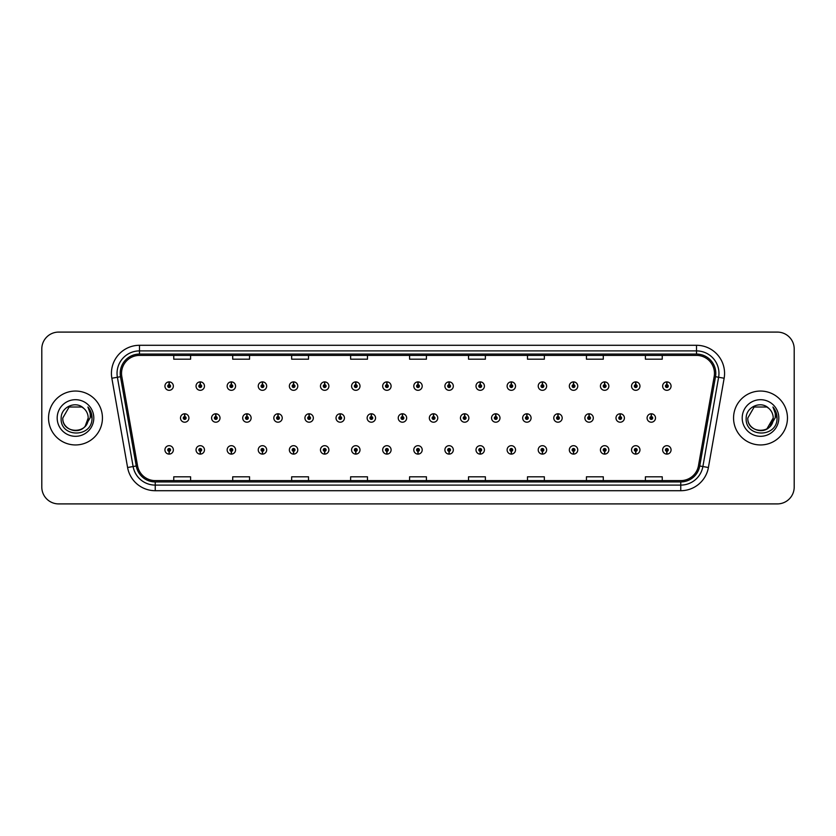 <?xml version="1.0" encoding="UTF-8"?>
<svg xmlns="http://www.w3.org/2000/svg" width="836" height="836" viewBox="0 0 836 836"><rect width="100%" height="100%" fill="white"/><g stroke="black" fill="none" stroke-linecap="round" stroke-linejoin="round"><path stroke-width="1.25" d="M200.191 451.294L200.065 454.105A4.211 4.211 0 0 0 200.441 454.105L200.316 451.294A1.4 1.4 0 0 0 201.654 449.893A1.4 1.4 0 0 0 200.253 448.493A1.4 1.4 0 0 0 198.853 449.893A1.4 1.4 0 0 0 200.191 451.294L200.232 450.458A0.564 0.564 0 0 1 199.689 449.893A0.564 0.564 0 0 1 200.253 449.329A0.564 0.564 0 0 1 200.818 449.893A0.564 0.564 0 0 1 200.274 450.458L200.316 451.294M231.3 451.294L231.175 454.105A4.211 4.211 0 0 0 231.541 454.105L231.426 451.294A1.4 1.4 0 0 0 232.763 449.893A1.4 1.4 0 0 0 231.363 448.493A1.4 1.4 0 0 0 229.952 449.893A1.4 1.4 0 0 0 231.3 451.294L231.332 450.458A0.564 0.564 0 0 1 230.799 449.893A0.564 0.564 0 0 1 231.363 449.329A0.564 0.564 0 0 1 231.917 449.893A0.564 0.564 0 0 1 231.384 450.458L231.426 451.294M262.41 451.294L262.285 454.105A4.211 4.211 0 0 0 262.65 454.105L262.525 451.294A1.4 1.4 0 0 0 263.873 449.893A1.4 1.4 0 0 0 262.462 448.493A1.4 1.4 0 0 0 261.062 449.893A1.4 1.4 0 0 0 262.41 451.294L262.441 450.458A0.564 0.564 0 0 1 261.908 449.893A0.564 0.564 0 0 1 262.462 449.329A0.564 0.564 0 0 1 263.026 449.893A0.564 0.564 0 0 1 262.494 450.458L262.525 451.294M293.509 451.294L293.394 454.105A4.211 4.211 0 0 0 293.76 454.105L293.635 451.294A1.4 1.4 0 0 0 294.972 449.893A1.4 1.4 0 0 0 293.572 448.493A1.4 1.4 0 0 0 292.172 449.893A1.4 1.4 0 0 0 293.509 451.294L293.551 450.458A0.564 0.564 0 0 1 293.008 449.893A0.564 0.564 0 0 1 293.572 449.329A0.564 0.564 0 0 1 294.136 449.893A0.564 0.564 0 0 1 293.593 450.458L293.635 451.294M324.619 451.294L324.493 454.105A4.211 4.211 0 0 0 324.859 454.105L324.744 451.294A1.4 1.4 0 0 0 326.082 449.893A1.4 1.4 0 0 0 324.681 448.493A1.4 1.4 0 0 0 323.281 449.893A1.4 1.4 0 0 0 324.619 451.294L324.661 450.458A0.564 0.564 0 0 1 324.117 449.893A0.564 0.564 0 0 1 324.681 449.329A0.564 0.564 0 0 1 325.246 449.893A0.564 0.564 0 0 1 324.702 450.458L324.744 451.294M355.728 451.294L355.603 454.105A4.211 4.211 0 0 0 355.969 454.105L355.843 451.294A1.4 1.4 0 0 0 357.191 449.893A1.4 1.4 0 0 0 355.791 448.493A1.4 1.4 0 0 0 354.38 449.893A1.4 1.4 0 0 0 355.728 451.294L355.76 450.458A0.564 0.564 0 0 1 355.227 449.893A0.564 0.564 0 0 1 355.791 449.329A0.564 0.564 0 0 1 356.345 449.893A0.564 0.564 0 0 1 355.812 450.458L355.843 451.294M386.828 451.294L386.713 454.105A4.211 4.211 0 0 0 387.078 454.105L386.953 451.294A1.4 1.4 0 0 0 388.301 449.893A1.4 1.4 0 0 0 386.89 448.493A1.4 1.4 0 0 0 385.49 449.893A1.4 1.4 0 0 0 386.828 451.294L386.869 450.458A0.564 0.564 0 0 1 386.336 449.893A0.564 0.564 0 0 1 386.89 449.329A0.564 0.564 0 0 1 387.455 449.893A0.564 0.564 0 0 1 386.922 450.458L386.953 451.294M417.937 451.294L417.812 454.105A4.211 4.211 0 0 0 418.188 454.105L418.063 451.294A1.4 1.4 0 0 0 419.4 449.893A1.4 1.4 0 0 0 418 448.493A1.4 1.4 0 0 0 416.6 449.893A1.4 1.4 0 0 0 417.937 451.294L417.979 450.458A0.564 0.564 0 0 1 417.436 449.893A0.564 0.564 0 0 1 418 449.329A0.564 0.564 0 0 1 418.564 449.893A0.564 0.564 0 0 1 418.021 450.458L418.063 451.294M449.047 451.294L448.922 454.105A4.211 4.211 0 0 0 449.287 454.105L449.172 451.294A1.4 1.4 0 0 0 450.51 449.893A1.4 1.4 0 0 0 449.11 448.493A1.4 1.4 0 0 0 447.699 449.893A1.4 1.4 0 0 0 449.047 451.294L449.078 450.458A0.564 0.564 0 0 1 448.545 449.893A0.564 0.564 0 0 1 449.11 449.329A0.564 0.564 0 0 1 449.663 449.893A0.564 0.564 0 0 1 449.131 450.458L449.172 451.294M480.157 451.294L480.031 454.105A4.211 4.211 0 0 0 480.397 454.105L480.272 451.294A1.4 1.4 0 0 0 481.62 449.893A1.4 1.4 0 0 0 480.209 448.493A1.4 1.4 0 0 0 478.809 449.893A1.4 1.4 0 0 0 480.157 451.294L480.188 450.458A0.564 0.564 0 0 1 479.655 449.893A0.564 0.564 0 0 1 480.209 449.329A0.564 0.564 0 0 1 480.773 449.893A0.564 0.564 0 0 1 480.24 450.458L480.272 451.294M511.256 451.294L511.141 454.105A4.211 4.211 0 0 0 511.507 454.105L511.381 451.294A1.4 1.4 0 0 0 512.719 449.893A1.4 1.4 0 0 0 511.318 448.493A1.4 1.4 0 0 0 509.918 449.893A1.4 1.4 0 0 0 511.256 451.294L511.298 450.458A0.564 0.564 0 0 1 510.754 449.893A0.564 0.564 0 0 1 511.318 449.329A0.564 0.564 0 0 1 511.883 449.893A0.564 0.564 0 0 1 511.339 450.458L511.381 451.294M542.365 451.294L542.24 454.105A4.211 4.211 0 0 0 542.606 454.105L542.491 451.294A1.4 1.4 0 0 0 543.828 449.893A1.4 1.4 0 0 0 542.428 448.493A1.4 1.4 0 0 0 541.028 449.893A1.4 1.4 0 0 0 542.365 451.294L542.407 450.458A0.564 0.564 0 0 1 541.864 449.893A0.564 0.564 0 0 1 542.428 449.329A0.564 0.564 0 0 1 542.992 449.893A0.564 0.564 0 0 1 542.449 450.458L542.491 451.294M573.475 451.294L573.35 454.105A4.211 4.211 0 0 0 573.715 454.105L573.59 451.294A1.4 1.4 0 0 0 574.938 449.893A1.4 1.4 0 0 0 573.538 448.493A1.4 1.4 0 0 0 572.127 449.893A1.4 1.4 0 0 0 573.475 451.294L573.506 450.458A0.564 0.564 0 0 1 572.973 449.893A0.564 0.564 0 0 1 573.538 449.329A0.564 0.564 0 0 1 574.092 449.893A0.564 0.564 0 0 1 573.559 450.458L573.59 451.294M604.574 451.294L604.459 454.105A4.211 4.211 0 0 0 604.825 454.105L604.7 451.294A1.4 1.4 0 0 0 606.048 449.893A1.4 1.4 0 0 0 604.637 448.493A1.4 1.4 0 0 0 603.237 449.893A1.4 1.4 0 0 0 604.574 451.294L604.616 450.458A0.564 0.564 0 0 1 604.083 449.893A0.564 0.564 0 0 1 604.637 449.329A0.564 0.564 0 0 1 605.201 449.893A0.564 0.564 0 0 1 604.668 450.458L604.7 451.294M635.684 451.294L635.559 454.105A4.211 4.211 0 0 0 635.935 454.105L635.809 451.294A1.4 1.4 0 0 0 637.147 449.893A1.4 1.4 0 0 0 635.747 448.493A1.4 1.4 0 0 0 634.346 449.893A1.4 1.4 0 0 0 635.684 451.294L635.726 450.458A0.564 0.564 0 0 1 635.182 449.893A0.564 0.564 0 0 1 635.747 449.329A0.564 0.564 0 0 1 636.311 449.893A0.564 0.564 0 0 1 635.768 450.458L635.809 451.294M666.794 451.294L666.668 454.105A4.211 4.211 0 0 0 667.034 454.105L666.919 451.294A1.4 1.4 0 0 0 668.257 449.893A1.4 1.4 0 0 0 666.856 448.493A1.4 1.4 0 0 0 665.446 449.893A1.4 1.4 0 0 0 666.794 451.294L666.825 450.458A0.564 0.564 0 0 1 666.292 449.893A0.564 0.564 0 0 1 666.856 449.329A0.564 0.564 0 0 1 667.41 449.893A0.564 0.564 0 0 1 666.877 450.458L666.919 451.294M169.081 451.294L168.966 454.105A4.211 4.211 0 0 0 169.332 454.105L169.206 451.294A1.4 1.4 0 0 0 170.554 449.893A1.4 1.4 0 0 0 169.144 448.493A1.4 1.4 0 0 0 167.743 449.893A1.4 1.4 0 0 0 169.081 451.294L169.123 450.458A0.564 0.564 0 0 1 168.59 449.893A0.564 0.564 0 0 1 169.144 449.329A0.564 0.564 0 0 1 169.708 449.893A0.564 0.564 0 0 1 169.175 450.458L169.206 451.294M215.866 416.6L215.991 413.789A4.211 4.211 0 0 0 215.625 413.789L215.74 416.6A1.4 1.4 0 0 0 214.403 418A1.4 1.4 0 0 0 215.803 419.4A1.4 1.4 0 0 0 217.214 418A1.4 1.4 0 0 0 215.866 416.6L215.834 417.436A0.564 0.564 0 0 1 216.367 418A0.564 0.564 0 0 1 215.803 418.564A0.564 0.564 0 0 1 215.249 418A0.564 0.564 0 0 1 215.782 417.436L215.74 416.6M246.975 416.6L247.101 413.789A4.211 4.211 0 0 0 246.724 413.789L246.85 416.6A1.4 1.4 0 0 0 245.512 418A1.4 1.4 0 0 0 246.913 419.4A1.4 1.4 0 0 0 248.313 418A1.4 1.4 0 0 0 246.975 416.6L246.933 417.436A0.564 0.564 0 0 1 247.477 418A0.564 0.564 0 0 1 246.913 418.564A0.564 0.564 0 0 1 246.348 418A0.564 0.564 0 0 1 246.892 417.436L246.85 416.6M278.085 416.6L278.2 413.789A4.211 4.211 0 0 0 277.834 413.789L277.96 416.6A1.4 1.4 0 0 0 276.611 418A1.4 1.4 0 0 0 278.022 419.4A1.4 1.4 0 0 0 279.423 418A1.4 1.4 0 0 0 278.085 416.6L278.043 417.436A0.564 0.564 0 0 1 278.587 418A0.564 0.564 0 0 1 278.022 418.564A0.564 0.564 0 0 1 277.458 418A0.564 0.564 0 0 1 277.991 417.436L277.96 416.6M309.184 416.6L309.31 413.789A4.211 4.211 0 0 0 308.944 413.789L309.069 416.6A1.4 1.4 0 0 0 307.721 418A1.4 1.4 0 0 0 309.121 419.4A1.4 1.4 0 0 0 310.532 418A1.4 1.4 0 0 0 309.184 416.6L309.153 417.436A0.564 0.564 0 0 1 309.686 418A0.564 0.564 0 0 1 309.121 418.564A0.564 0.564 0 0 1 308.568 418A0.564 0.564 0 0 1 309.101 417.436L309.069 416.6M340.294 416.6L340.419 413.789A4.211 4.211 0 0 0 340.053 413.789L340.168 416.6A1.4 1.4 0 0 0 338.831 418A1.4 1.4 0 0 0 340.231 419.4A1.4 1.4 0 0 0 341.642 418A1.4 1.4 0 0 0 340.294 416.6L340.262 417.436A0.564 0.564 0 0 1 340.795 418A0.564 0.564 0 0 1 340.231 418.564A0.564 0.564 0 0 1 339.667 418A0.564 0.564 0 0 1 340.21 417.436L340.168 416.6M371.403 416.6L371.529 413.789A4.211 4.211 0 0 0 371.153 413.789L371.278 416.6A1.4 1.4 0 0 0 369.94 418A1.4 1.4 0 0 0 371.341 419.4A1.4 1.4 0 0 0 372.741 418A1.4 1.4 0 0 0 371.403 416.6L371.362 417.436A0.564 0.564 0 0 1 371.905 418A0.564 0.564 0 0 1 371.341 418.564A0.564 0.564 0 0 1 370.776 418A0.564 0.564 0 0 1 371.32 417.436L371.278 416.6M402.513 416.6L402.628 413.789A4.211 4.211 0 0 0 402.262 413.789L402.388 416.6A1.4 1.4 0 0 0 401.04 418A1.4 1.4 0 0 0 402.45 419.4A1.4 1.4 0 0 0 403.851 418A1.4 1.4 0 0 0 402.513 416.6L402.471 417.436A0.564 0.564 0 0 1 403.004 418A0.564 0.564 0 0 1 402.45 418.564A0.564 0.564 0 0 1 401.886 418A0.564 0.564 0 0 1 402.419 417.436L402.388 416.6M433.612 416.6L433.738 413.789A4.211 4.211 0 0 0 433.372 413.789L433.487 416.6A1.4 1.4 0 0 0 432.149 418A1.4 1.4 0 0 0 433.55 419.4A1.4 1.4 0 0 0 434.96 418A1.4 1.4 0 0 0 433.612 416.6L433.581 417.436A0.564 0.564 0 0 1 434.114 418A0.564 0.564 0 0 1 433.55 418.564A0.564 0.564 0 0 1 432.996 418A0.564 0.564 0 0 1 433.529 417.436L433.487 416.6M464.722 416.6L464.847 413.789A4.211 4.211 0 0 0 464.471 413.789L464.597 416.6A1.4 1.4 0 0 0 463.259 418A1.4 1.4 0 0 0 464.659 419.4A1.4 1.4 0 0 0 466.06 418A1.4 1.4 0 0 0 464.722 416.6L464.68 417.436A0.564 0.564 0 0 1 465.224 418A0.564 0.564 0 0 1 464.659 418.564A0.564 0.564 0 0 1 464.095 418A0.564 0.564 0 0 1 464.638 417.436L464.597 416.6M495.832 416.6L495.947 413.789A4.211 4.211 0 0 0 495.581 413.789L495.706 416.6A1.4 1.4 0 0 0 494.358 418A1.4 1.4 0 0 0 495.769 419.4A1.4 1.4 0 0 0 497.169 418A1.4 1.4 0 0 0 495.832 416.6L495.79 417.436A0.564 0.564 0 0 1 496.333 418A0.564 0.564 0 0 1 495.769 418.564A0.564 0.564 0 0 1 495.205 418A0.564 0.564 0 0 1 495.738 417.436L495.706 416.6M526.931 416.6L527.056 413.789A4.211 4.211 0 0 0 526.69 413.789L526.816 416.6A1.4 1.4 0 0 0 525.468 418A1.4 1.4 0 0 0 526.879 419.4A1.4 1.4 0 0 0 528.279 418A1.4 1.4 0 0 0 526.931 416.6L526.899 417.436A0.564 0.564 0 0 1 527.432 418A0.564 0.564 0 0 1 526.879 418.564A0.564 0.564 0 0 1 526.314 418A0.564 0.564 0 0 1 526.847 417.436L526.816 416.6M558.04 416.6L558.166 413.789A4.211 4.211 0 0 0 557.8 413.789L557.915 416.6A1.4 1.4 0 0 0 556.577 418A1.4 1.4 0 0 0 557.978 419.4A1.4 1.4 0 0 0 559.388 418A1.4 1.4 0 0 0 558.04 416.6L558.009 417.436A0.564 0.564 0 0 1 558.542 418A0.564 0.564 0 0 1 557.978 418.564A0.564 0.564 0 0 1 557.413 418A0.564 0.564 0 0 1 557.957 417.436L557.915 416.6M589.15 416.6L589.275 413.789A4.211 4.211 0 0 0 588.899 413.789L589.025 416.6A1.4 1.4 0 0 0 587.687 418A1.4 1.4 0 0 0 589.087 419.4A1.4 1.4 0 0 0 590.488 418A1.4 1.4 0 0 0 589.15 416.6L589.108 417.436A0.564 0.564 0 0 1 589.652 418A0.564 0.564 0 0 1 589.087 418.564A0.564 0.564 0 0 1 588.523 418A0.564 0.564 0 0 1 589.067 417.436L589.025 416.6M620.26 416.6L620.375 413.789A4.211 4.211 0 0 0 620.009 413.789L620.134 416.6A1.4 1.4 0 0 0 618.786 418A1.4 1.4 0 0 0 620.197 419.4A1.4 1.4 0 0 0 621.597 418A1.4 1.4 0 0 0 620.26 416.6L620.218 417.436A0.564 0.564 0 0 1 620.751 418A0.564 0.564 0 0 1 620.197 418.564A0.564 0.564 0 0 1 619.633 418A0.564 0.564 0 0 1 620.166 417.436L620.134 416.6M651.359 416.6L651.484 413.789A4.211 4.211 0 0 0 651.119 413.789L651.244 416.6A1.4 1.4 0 0 0 649.896 418A1.4 1.4 0 0 0 651.296 419.4A1.4 1.4 0 0 0 652.707 418A1.4 1.4 0 0 0 651.359 416.6L651.328 417.436A0.564 0.564 0 0 1 651.861 418A0.564 0.564 0 0 1 651.296 418.564A0.564 0.564 0 0 1 650.742 418A0.564 0.564 0 0 1 651.275 417.436L651.244 416.6M184.756 416.6L184.881 413.789A4.211 4.211 0 0 0 184.516 413.789L184.641 416.6A1.4 1.4 0 0 0 183.293 418A1.4 1.4 0 0 0 184.704 419.4A1.4 1.4 0 0 0 186.104 418A1.4 1.4 0 0 0 184.756 416.6L184.725 417.436A0.564 0.564 0 0 1 185.258 418A0.564 0.564 0 0 1 184.704 418.564A0.564 0.564 0 0 1 184.139 418A0.564 0.564 0 0 1 184.672 417.436L184.641 416.6M200.316 384.706L200.441 381.895A4.211 4.211 0 0 0 200.065 381.895L200.191 384.706A1.4 1.4 0 0 0 198.853 386.107A1.4 1.4 0 0 0 200.253 387.507A1.4 1.4 0 0 0 201.654 386.107A1.4 1.4 0 0 0 200.316 384.706L200.274 385.542A0.564 0.564 0 0 1 200.818 386.107A0.564 0.564 0 0 1 200.253 386.671A0.564 0.564 0 0 1 199.689 386.107A0.564 0.564 0 0 1 200.232 385.542L200.191 384.706M231.426 384.706L231.541 381.895A4.211 4.211 0 0 0 231.175 381.895L231.3 384.706A1.4 1.4 0 0 0 229.952 386.107A1.4 1.4 0 0 0 231.363 387.507A1.4 1.4 0 0 0 232.763 386.107A1.4 1.4 0 0 0 231.426 384.706L231.384 385.542A0.564 0.564 0 0 1 231.917 386.107A0.564 0.564 0 0 1 231.363 386.671A0.564 0.564 0 0 1 230.799 386.107A0.564 0.564 0 0 1 231.332 385.542L231.3 384.706M262.525 384.706L262.65 381.895A4.211 4.211 0 0 0 262.285 381.895L262.41 384.706A1.4 1.4 0 0 0 261.062 386.107A1.4 1.4 0 0 0 262.462 387.507A1.4 1.4 0 0 0 263.873 386.107A1.4 1.4 0 0 0 262.525 384.706L262.494 385.542A0.564 0.564 0 0 1 263.026 386.107A0.564 0.564 0 0 1 262.462 386.671A0.564 0.564 0 0 1 261.908 386.107A0.564 0.564 0 0 1 262.441 385.542L262.41 384.706M293.635 384.706L293.76 381.895A4.211 4.211 0 0 0 293.394 381.895L293.509 384.706A1.4 1.4 0 0 0 292.172 386.107A1.4 1.4 0 0 0 293.572 387.507A1.4 1.4 0 0 0 294.972 386.107A1.4 1.4 0 0 0 293.635 384.706L293.593 385.542A0.564 0.564 0 0 1 294.136 386.107A0.564 0.564 0 0 1 293.572 386.671A0.564 0.564 0 0 1 293.008 386.107A0.564 0.564 0 0 1 293.551 385.542L293.509 384.706M324.744 384.706L324.859 381.895A4.211 4.211 0 0 0 324.493 381.895L324.619 384.706A1.4 1.4 0 0 0 323.281 386.107A1.4 1.4 0 0 0 324.681 387.507A1.4 1.4 0 0 0 326.082 386.107A1.4 1.4 0 0 0 324.744 384.706L324.702 385.542A0.564 0.564 0 0 1 325.246 386.107A0.564 0.564 0 0 1 324.681 386.671A0.564 0.564 0 0 1 324.117 386.107A0.564 0.564 0 0 1 324.661 385.542L324.619 384.706M355.843 384.706L355.969 381.895A4.211 4.211 0 0 0 355.603 381.895L355.728 384.706A1.4 1.4 0 0 0 354.38 386.107A1.4 1.4 0 0 0 355.791 387.507A1.4 1.4 0 0 0 357.191 386.107A1.4 1.4 0 0 0 355.843 384.706L355.812 385.542A0.564 0.564 0 0 1 356.345 386.107A0.564 0.564 0 0 1 355.791 386.671A0.564 0.564 0 0 1 355.227 386.107A0.564 0.564 0 0 1 355.76 385.542L355.728 384.706M386.953 384.706L387.078 381.895A4.211 4.211 0 0 0 386.713 381.895L386.828 384.706A1.4 1.4 0 0 0 385.49 386.107A1.4 1.4 0 0 0 386.89 387.507A1.4 1.4 0 0 0 388.301 386.107A1.4 1.4 0 0 0 386.953 384.706L386.922 385.542A0.564 0.564 0 0 1 387.455 386.107A0.564 0.564 0 0 1 386.89 386.671A0.564 0.564 0 0 1 386.336 386.107A0.564 0.564 0 0 1 386.869 385.542L386.828 384.706M418.063 384.706L418.188 381.895A4.211 4.211 0 0 0 417.812 381.895L417.937 384.706A1.4 1.4 0 0 0 416.6 386.107A1.4 1.4 0 0 0 418 387.507A1.4 1.4 0 0 0 419.4 386.107A1.4 1.4 0 0 0 418.063 384.706L418.021 385.542A0.564 0.564 0 0 1 418.564 386.107A0.564 0.564 0 0 1 418 386.671A0.564 0.564 0 0 1 417.436 386.107A0.564 0.564 0 0 1 417.979 385.542L417.937 384.706M449.172 384.706L449.287 381.895A4.211 4.211 0 0 0 448.922 381.895L449.047 384.706A1.4 1.4 0 0 0 447.699 386.107A1.4 1.4 0 0 0 449.11 387.507A1.4 1.4 0 0 0 450.51 386.107A1.4 1.4 0 0 0 449.172 384.706L449.131 385.542A0.564 0.564 0 0 1 449.663 386.107A0.564 0.564 0 0 1 449.11 386.671A0.564 0.564 0 0 1 448.545 386.107A0.564 0.564 0 0 1 449.078 385.542L449.047 384.706M480.272 384.706L480.397 381.895A4.211 4.211 0 0 0 480.031 381.895L480.157 384.706A1.4 1.4 0 0 0 478.809 386.107A1.4 1.4 0 0 0 480.209 387.507A1.4 1.4 0 0 0 481.62 386.107A1.4 1.4 0 0 0 480.272 384.706L480.24 385.542A0.564 0.564 0 0 1 480.773 386.107A0.564 0.564 0 0 1 480.209 386.671A0.564 0.564 0 0 1 479.655 386.107A0.564 0.564 0 0 1 480.188 385.542L480.157 384.706M511.381 384.706L511.507 381.895A4.211 4.211 0 0 0 511.141 381.895L511.256 384.706A1.4 1.4 0 0 0 509.918 386.107A1.4 1.4 0 0 0 511.318 387.507A1.4 1.4 0 0 0 512.719 386.107A1.4 1.4 0 0 0 511.381 384.706L511.339 385.542A0.564 0.564 0 0 1 511.883 386.107A0.564 0.564 0 0 1 511.318 386.671A0.564 0.564 0 0 1 510.754 386.107A0.564 0.564 0 0 1 511.298 385.542L511.256 384.706M542.491 384.706L542.606 381.895A4.211 4.211 0 0 0 542.24 381.895L542.365 384.706A1.4 1.4 0 0 0 541.028 386.107A1.4 1.4 0 0 0 542.428 387.507A1.4 1.4 0 0 0 543.828 386.107A1.4 1.4 0 0 0 542.491 384.706L542.449 385.542A0.564 0.564 0 0 1 542.992 386.107A0.564 0.564 0 0 1 542.428 386.671A0.564 0.564 0 0 1 541.864 386.107A0.564 0.564 0 0 1 542.407 385.542L542.365 384.706M573.59 384.706L573.715 381.895A4.211 4.211 0 0 0 573.35 381.895L573.475 384.706A1.4 1.4 0 0 0 572.127 386.107A1.4 1.4 0 0 0 573.538 387.507A1.4 1.4 0 0 0 574.938 386.107A1.4 1.4 0 0 0 573.59 384.706L573.559 385.542A0.564 0.564 0 0 1 574.092 386.107A0.564 0.564 0 0 1 573.538 386.671A0.564 0.564 0 0 1 572.973 386.107A0.564 0.564 0 0 1 573.506 385.542L573.475 384.706M604.7 384.706L604.825 381.895A4.211 4.211 0 0 0 604.459 381.895L604.574 384.706A1.4 1.4 0 0 0 603.237 386.107A1.4 1.4 0 0 0 604.637 387.507A1.4 1.4 0 0 0 606.048 386.107A1.4 1.4 0 0 0 604.7 384.706L604.668 385.542A0.564 0.564 0 0 1 605.201 386.107A0.564 0.564 0 0 1 604.637 386.671A0.564 0.564 0 0 1 604.083 386.107A0.564 0.564 0 0 1 604.616 385.542L604.574 384.706M635.809 384.706L635.935 381.895A4.211 4.211 0 0 0 635.559 381.895L635.684 384.706A1.4 1.4 0 0 0 634.346 386.107A1.4 1.4 0 0 0 635.747 387.507A1.4 1.4 0 0 0 637.147 386.107A1.4 1.4 0 0 0 635.809 384.706L635.768 385.542A0.564 0.564 0 0 1 636.311 386.107A0.564 0.564 0 0 1 635.747 386.671A0.564 0.564 0 0 1 635.182 386.107A0.564 0.564 0 0 1 635.726 385.542L635.684 384.706M666.919 384.706L667.034 381.895A4.211 4.211 0 0 0 666.668 381.895L666.794 384.706A1.4 1.4 0 0 0 665.446 386.107A1.4 1.4 0 0 0 666.856 387.507A1.4 1.4 0 0 0 668.257 386.107A1.4 1.4 0 0 0 666.919 384.706L666.877 385.542A0.564 0.564 0 0 1 667.41 386.107A0.564 0.564 0 0 1 666.856 386.671A0.564 0.564 0 0 1 666.292 386.107A0.564 0.564 0 0 1 666.825 385.542L666.794 384.706M169.206 384.706L169.332 381.895A4.211 4.211 0 0 0 168.966 381.895L169.081 384.706A1.4 1.4 0 0 0 167.743 386.107A1.4 1.4 0 0 0 169.144 387.507A1.4 1.4 0 0 0 170.554 386.107A1.4 1.4 0 0 0 169.206 384.706L169.175 385.542A0.564 0.564 0 0 1 169.708 386.107A0.564 0.564 0 0 1 169.144 386.671A0.564 0.564 0 0 1 168.59 386.107A0.564 0.564 0 0 1 169.123 385.542L169.081 384.706M48.54 418A26.951 26.951 0 0 0 75.491 444.951A26.951 26.951 0 0 0 102.441 418A26.951 26.951 0 0 0 75.491 391.049A26.951 26.951 0 0 0 48.54 418A26.951 26.951 0 0 0 75.491 444.951A26.951 26.951 0 0 0 102.441 418A26.951 26.951 0 0 0 75.491 391.049A26.951 26.951 0 0 0 48.54 418M733.559 418A26.951 26.951 0 0 0 760.509 444.951A26.951 26.951 0 0 0 787.46 418A26.951 26.951 0 0 0 760.509 391.049A26.951 26.951 0 0 0 733.559 418A26.951 26.951 0 0 0 760.509 444.951A26.951 26.951 0 0 0 787.46 418A26.951 26.951 0 0 0 760.509 391.049A26.951 26.951 0 0 0 733.559 418M121.533 373.358A17.964 17.964 0 0 1 139.497 355.394L696.503 355.394A17.964 17.964 0 0 1 714.195 376.482L698.457 465.756A17.964 17.964 0 0 1 680.755 480.606L155.245 480.606A17.964 17.964 0 0 1 137.543 465.756L121.805 376.482A17.964 17.964 0 0 1 121.533 373.358M120.206 373.358A19.291 19.291 0 0 0 120.499 376.712L136.247 465.986A19.291 19.291 0 0 0 155.245 481.933L680.755 481.933A19.291 19.291 0 0 0 699.753 465.986L715.501 376.712A19.291 19.291 0 0 0 696.503 354.067L139.497 354.067A19.291 19.291 0 0 0 120.206 373.358M111.857 378.238A28.079 28.079 0 0 1 139.497 345.289L696.503 345.289A28.079 28.079 0 0 1 724.143 378.238L708.405 467.512A28.079 28.079 0 0 1 680.755 490.711L155.245 490.711A28.079 28.079 0 0 1 127.594 467.512L111.857 378.238L117.385 377.266A22.457 22.457 0 0 1 139.497 350.901L696.503 350.901A22.457 22.457 0 0 1 718.615 377.266L702.877 466.54A22.457 22.457 0 0 1 680.755 485.099L155.245 485.099A22.457 22.457 0 0 1 133.123 466.54L117.385 377.266A22.457 22.457 0 0 1 117.04 373.358M794.2 348.936A16.845 16.845 0 0 0 777.355 332.091L58.645 332.091A16.845 16.845 0 0 0 41.8 348.936L41.8 487.064A16.845 16.845 0 0 0 58.645 503.909L777.355 503.909A16.845 16.845 0 0 0 794.2 487.064L794.2 348.936L794.2 487.064M409.577 355.394L409.577 359.198L426.423 359.198L426.423 355.394M350.618 355.394L350.618 359.198L367.464 359.198L367.464 355.394M291.659 355.394L291.659 359.198L308.505 359.198L308.505 355.394M232.711 355.394L232.711 359.198L249.556 359.198L249.556 355.394M173.752 355.394L173.752 359.198L190.598 359.198L190.598 355.394M468.536 355.394L468.536 359.198L485.382 359.198L485.382 355.394M527.495 355.394L527.495 359.198L544.34 359.198L544.34 355.394M586.444 355.394L586.444 359.198L603.289 359.198L603.289 355.394M645.402 355.394L645.402 359.198L662.248 359.198L662.248 355.394M426.423 480.606L426.423 476.802L409.577 476.802L409.577 480.606M367.464 480.606L367.464 476.802L350.618 476.802L350.618 480.606M308.505 480.606L308.505 476.802L291.659 476.802L291.659 480.606M249.556 480.606L249.556 476.802L232.711 476.802L232.711 480.606M190.598 480.606L190.598 476.802L173.752 476.802L173.752 480.606M485.382 480.606L485.382 476.802L468.536 476.802L468.536 480.606M544.34 480.606L544.34 476.802L527.495 476.802L527.495 480.606M603.289 480.606L603.289 476.802L586.444 476.802L586.444 480.606M662.248 480.606L662.248 476.802L645.402 476.802L645.402 480.606M41.8 348.936L41.8 487.064M777.355 332.091L58.645 332.091M58.645 503.909L777.355 503.909M173.355 386.107A4.211 4.211 0 0 0 169.332 381.895A4.211 4.211 0 0 1 173.355 386.107A4.211 4.211 0 0 1 169.144 390.318A4.211 4.211 0 0 1 164.932 386.107A4.211 4.211 0 0 1 168.966 381.895M188.915 418A4.211 4.211 0 0 0 184.881 413.789A4.211 4.211 0 0 1 188.915 418A4.211 4.211 0 0 1 184.704 422.211A4.211 4.211 0 0 1 180.492 418A4.211 4.211 0 0 1 184.516 413.789M164.932 449.893A4.211 4.211 0 0 0 168.966 454.105A4.211 4.211 0 0 1 164.932 449.893A4.211 4.211 0 0 1 169.144 445.682A4.211 4.211 0 0 1 173.355 449.893A4.211 4.211 0 0 1 169.332 454.105M204.465 386.107A4.211 4.211 0 0 0 200.441 381.895A4.211 4.211 0 0 1 204.465 386.107A4.211 4.211 0 0 1 200.253 390.318A4.211 4.211 0 0 1 196.042 386.107A4.211 4.211 0 0 1 200.065 381.895M235.574 386.107A4.211 4.211 0 0 0 231.541 381.895A4.211 4.211 0 0 1 235.574 386.107A4.211 4.211 0 0 1 231.363 390.318A4.211 4.211 0 0 1 227.152 386.107A4.211 4.211 0 0 1 231.175 381.895M266.674 386.107A4.211 4.211 0 0 0 262.65 381.895A4.211 4.211 0 0 1 266.674 386.107A4.211 4.211 0 0 1 262.462 390.318A4.211 4.211 0 0 1 258.251 386.107A4.211 4.211 0 0 1 262.285 381.895L262.379 384.142M297.783 386.107A4.211 4.211 0 0 0 293.76 381.895A4.211 4.211 0 0 1 297.783 386.107A4.211 4.211 0 0 1 293.572 390.318A4.211 4.211 0 0 1 289.36 386.107A4.211 4.211 0 0 1 293.394 381.895L293.488 384.142M220.014 418A4.211 4.211 0 0 0 215.991 413.789A4.211 4.211 0 0 1 220.014 418A4.211 4.211 0 0 1 215.803 422.211A4.211 4.211 0 0 1 211.592 418A4.211 4.211 0 0 1 215.625 413.789M251.124 418A4.211 4.211 0 0 0 247.101 413.789A4.211 4.211 0 0 1 251.124 418A4.211 4.211 0 0 1 246.913 422.211A4.211 4.211 0 0 1 242.701 418A4.211 4.211 0 0 1 246.724 413.789M282.234 418A4.211 4.211 0 0 0 278.2 413.789A4.211 4.211 0 0 1 282.234 418A4.211 4.211 0 0 1 278.022 422.211A4.211 4.211 0 0 1 273.811 418A4.211 4.211 0 0 1 277.834 413.789M85.22 426.151C78.479 435.263 62.136 429.432 62.794 418C62.021 434.375 88.961 434.375 88.188 418C88.961 434.375 62.021 434.375 62.794 418C62.021 434.375 88.961 434.375 88.188 418C88.961 434.375 62.021 434.375 62.794 418L69.148 407.007L81.834 407.007L83.809 408.407C76.013 400.245 61.018 406.975 61.164 418C59.732 437.594 91.5 438.106 92.012 418.951L92.044 418C91.991 413.841 90.612 410.183 87.884 407.027C89.954 410.434 90.685 414.092 90.079 418L85.22 426.151A12.697 12.697 0 0 0 88.188 418C88.961 434.375 62.021 434.375 62.794 418L69.148 407.007L81.834 407.007L83.809 408.407L81.834 407.007L69.148 407.007L62.794 418L69.148 407.007M88.188 418L85.188 426.193L88.188 418A12.697 12.697 0 0 0 83.809 408.407L81.834 407.007L69.148 407.007L62.794 418M57.182 418A18.308 18.308 0 0 0 75.491 436.308A18.308 18.308 0 0 0 93.799 418A18.308 18.308 0 0 0 75.491 399.692A18.308 18.308 0 0 0 57.182 418M88.01 407.174L92.033 418.481L88.01 407.174M770.238 426.151C763.498 435.263 747.154 429.432 747.812 418C747.039 434.375 773.979 434.375 773.206 418C773.979 434.375 747.039 434.375 747.812 418C747.039 434.375 773.979 434.375 773.206 418C773.979 434.375 747.039 434.375 747.812 418L754.166 407.007L766.852 407.007L768.827 408.407C761.032 400.245 746.036 406.975 746.182 418C744.751 437.594 776.519 438.106 777.041 418.951L777.062 418C777.02 413.841 775.63 410.183 772.903 407.027C774.982 410.434 775.703 414.092 775.097 418L770.238 426.151A12.697 12.697 0 0 0 773.206 418C773.979 434.375 747.039 434.375 747.812 418L754.166 407.007M766.852 428.993L773.206 418L770.207 426.193L773.206 418A12.697 12.697 0 0 0 768.827 408.407L766.852 407.007L754.166 407.007L747.812 418L754.166 407.007L766.852 407.007L768.827 408.407L766.852 407.007L754.166 407.007L747.812 418L754.166 407.007L766.852 407.007L768.827 408.407M742.201 418A18.308 18.308 0 0 0 760.509 436.308A18.308 18.308 0 0 0 778.818 418A18.308 18.308 0 0 0 760.509 399.692A18.308 18.308 0 0 0 742.201 418M773.028 407.174L777.052 418.481L773.028 407.174M328.893 386.107A4.211 4.211 0 0 0 324.859 381.895A4.211 4.211 0 0 1 328.893 386.107A4.211 4.211 0 0 1 324.681 390.318A4.211 4.211 0 0 1 320.47 386.107A4.211 4.211 0 0 1 324.493 381.895L324.598 384.142M360.002 386.107A4.211 4.211 0 0 0 355.969 381.895A4.211 4.211 0 0 1 360.002 386.107A4.211 4.211 0 0 1 355.791 390.318A4.211 4.211 0 0 1 351.58 386.107A4.211 4.211 0 0 1 355.603 381.895L355.697 384.142M391.102 386.107A4.211 4.211 0 0 0 387.078 381.895A4.211 4.211 0 0 1 391.102 386.107A4.211 4.211 0 0 1 386.89 390.318A4.211 4.211 0 0 1 382.679 386.107A4.211 4.211 0 0 1 386.713 381.895L386.807 384.142M313.333 418A4.211 4.211 0 0 0 309.31 413.789A4.211 4.211 0 0 1 313.333 418A4.211 4.211 0 0 1 309.121 422.211A4.211 4.211 0 0 1 304.921 418A4.211 4.211 0 0 1 308.944 413.789M344.442 418A4.211 4.211 0 0 0 340.419 413.789A4.211 4.211 0 0 1 344.442 418A4.211 4.211 0 0 1 340.231 422.211A4.211 4.211 0 0 1 336.02 418A4.211 4.211 0 0 1 340.053 413.789M375.552 418A4.211 4.211 0 0 0 371.529 413.789A4.211 4.211 0 0 1 375.552 418A4.211 4.211 0 0 1 371.341 422.211A4.211 4.211 0 0 1 367.129 418A4.211 4.211 0 0 1 371.153 413.789M422.211 386.107A4.211 4.211 0 0 0 418.188 381.895A4.211 4.211 0 0 1 422.211 386.107A4.211 4.211 0 0 1 418 390.318A4.211 4.211 0 0 1 413.789 386.107A4.211 4.211 0 0 1 417.812 381.895L417.916 384.142M453.321 386.107A4.211 4.211 0 0 0 449.287 381.895A4.211 4.211 0 0 1 453.321 386.107A4.211 4.211 0 0 1 449.11 390.318A4.211 4.211 0 0 1 444.898 386.107A4.211 4.211 0 0 1 448.922 381.895M484.42 386.107A4.211 4.211 0 0 0 480.397 381.895A4.211 4.211 0 0 1 484.42 386.107A4.211 4.211 0 0 1 480.209 390.318A4.211 4.211 0 0 1 475.997 386.107A4.211 4.211 0 0 1 480.031 381.895M515.53 386.107A4.211 4.211 0 0 0 511.507 381.895A4.211 4.211 0 0 1 515.53 386.107A4.211 4.211 0 0 1 511.318 390.318A4.211 4.211 0 0 1 507.107 386.107A4.211 4.211 0 0 1 511.141 381.895M546.639 386.107A4.211 4.211 0 0 0 542.606 381.895A4.211 4.211 0 0 1 546.639 386.107A4.211 4.211 0 0 1 542.428 390.318A4.211 4.211 0 0 1 538.217 386.107A4.211 4.211 0 0 1 542.24 381.895M406.662 418A4.211 4.211 0 0 0 402.628 413.789A4.211 4.211 0 0 1 406.662 418A4.211 4.211 0 0 1 402.45 422.211A4.211 4.211 0 0 1 398.239 418A4.211 4.211 0 0 1 402.262 413.789M437.761 418A4.211 4.211 0 0 0 433.738 413.789A4.211 4.211 0 0 1 437.761 418A4.211 4.211 0 0 1 433.55 422.211A4.211 4.211 0 0 1 429.338 418A4.211 4.211 0 0 1 433.372 413.789M468.871 418A4.211 4.211 0 0 0 464.847 413.789A4.211 4.211 0 0 1 468.871 418A4.211 4.211 0 0 1 464.659 422.211A4.211 4.211 0 0 1 460.448 418A4.211 4.211 0 0 1 464.471 413.789M499.98 418A4.211 4.211 0 0 0 495.947 413.789A4.211 4.211 0 0 1 499.98 418A4.211 4.211 0 0 1 495.769 422.211A4.211 4.211 0 0 1 491.558 418A4.211 4.211 0 0 1 495.581 413.789M531.079 418A4.211 4.211 0 0 0 527.056 413.789A4.211 4.211 0 0 1 531.079 418A4.211 4.211 0 0 1 526.879 422.211A4.211 4.211 0 0 1 522.667 418A4.211 4.211 0 0 1 526.69 413.789M577.749 386.107A4.211 4.211 0 0 0 573.715 381.895A4.211 4.211 0 0 1 577.749 386.107A4.211 4.211 0 0 1 573.538 390.318A4.211 4.211 0 0 1 569.326 386.107A4.211 4.211 0 0 1 573.35 381.895M608.848 386.107A4.211 4.211 0 0 0 604.825 381.895A4.211 4.211 0 0 1 608.848 386.107A4.211 4.211 0 0 1 604.637 390.318A4.211 4.211 0 0 1 600.426 386.107A4.211 4.211 0 0 1 604.459 381.895M639.958 386.107A4.211 4.211 0 0 0 635.935 381.895A4.211 4.211 0 0 1 639.958 386.107A4.211 4.211 0 0 1 635.747 390.318A4.211 4.211 0 0 1 631.535 386.107A4.211 4.211 0 0 1 635.559 381.895M671.068 386.107A4.211 4.211 0 0 0 667.034 381.895A4.211 4.211 0 0 1 671.068 386.107A4.211 4.211 0 0 1 666.856 390.318A4.211 4.211 0 0 1 662.645 386.107A4.211 4.211 0 0 1 666.668 381.895M562.189 418A4.211 4.211 0 0 0 558.166 413.789A4.211 4.211 0 0 1 562.189 418A4.211 4.211 0 0 1 557.978 422.211A4.211 4.211 0 0 1 553.766 418A4.211 4.211 0 0 1 557.8 413.789M593.299 418A4.211 4.211 0 0 0 589.275 413.789A4.211 4.211 0 0 1 593.299 418A4.211 4.211 0 0 1 589.087 422.211A4.211 4.211 0 0 1 584.876 418A4.211 4.211 0 0 1 588.899 413.789M624.408 418A4.211 4.211 0 0 0 620.375 413.789A4.211 4.211 0 0 1 624.408 418A4.211 4.211 0 0 1 620.197 422.211A4.211 4.211 0 0 1 615.986 418A4.211 4.211 0 0 1 620.009 413.789M655.508 418A4.211 4.211 0 0 0 651.484 413.789A4.211 4.211 0 0 1 655.508 418A4.211 4.211 0 0 1 651.296 422.211A4.211 4.211 0 0 1 647.085 418A4.211 4.211 0 0 1 651.119 413.789M196.042 449.893A4.211 4.211 0 0 0 200.065 454.105A4.211 4.211 0 0 1 196.042 449.893A4.211 4.211 0 0 1 200.253 445.682A4.211 4.211 0 0 1 204.465 449.893A4.211 4.211 0 0 1 200.441 454.105M227.152 449.893A4.211 4.211 0 0 0 231.175 454.105A4.211 4.211 0 0 1 227.152 449.893A4.211 4.211 0 0 1 231.363 445.682A4.211 4.211 0 0 1 235.574 449.893A4.211 4.211 0 0 1 231.541 454.105M258.251 449.893A4.211 4.211 0 0 0 262.285 454.105A4.211 4.211 0 0 1 258.251 449.893A4.211 4.211 0 0 1 262.462 445.682A4.211 4.211 0 0 1 266.674 449.893A4.211 4.211 0 0 1 262.65 454.105M289.36 449.893A4.211 4.211 0 0 0 293.394 454.105A4.211 4.211 0 0 1 289.36 449.893A4.211 4.211 0 0 1 293.572 445.682A4.211 4.211 0 0 1 297.783 449.893A4.211 4.211 0 0 1 293.76 454.105M320.47 449.893A4.211 4.211 0 0 0 324.493 454.105A4.211 4.211 0 0 1 320.47 449.893A4.211 4.211 0 0 1 324.681 445.682A4.211 4.211 0 0 1 328.893 449.893A4.211 4.211 0 0 1 324.859 454.105M351.58 449.893A4.211 4.211 0 0 0 355.603 454.105A4.211 4.211 0 0 1 351.58 449.893A4.211 4.211 0 0 1 355.791 445.682A4.211 4.211 0 0 1 360.002 449.893A4.211 4.211 0 0 1 355.969 454.105M382.679 449.893A4.211 4.211 0 0 0 386.713 454.105A4.211 4.211 0 0 1 382.679 449.893A4.211 4.211 0 0 1 386.89 445.682A4.211 4.211 0 0 1 391.102 449.893A4.211 4.211 0 0 1 387.078 454.105M413.789 449.893A4.211 4.211 0 0 0 417.812 454.105A4.211 4.211 0 0 1 413.789 449.893A4.211 4.211 0 0 1 418 445.682A4.211 4.211 0 0 1 422.211 449.893A4.211 4.211 0 0 1 418.188 454.105M444.898 449.893A4.211 4.211 0 0 0 448.922 454.105A4.211 4.211 0 0 1 444.898 449.893A4.211 4.211 0 0 1 449.11 445.682A4.211 4.211 0 0 1 453.321 449.893A4.211 4.211 0 0 1 449.287 454.105M475.997 449.893A4.211 4.211 0 0 0 480.031 454.105A4.211 4.211 0 0 1 475.997 449.893A4.211 4.211 0 0 1 480.209 445.682A4.211 4.211 0 0 1 484.42 449.893A4.211 4.211 0 0 1 480.397 454.105M507.107 449.893A4.211 4.211 0 0 0 511.141 454.105A4.211 4.211 0 0 1 507.107 449.893A4.211 4.211 0 0 1 511.318 445.682A4.211 4.211 0 0 1 515.53 449.893A4.211 4.211 0 0 1 511.507 454.105M538.217 449.893A4.211 4.211 0 0 0 542.24 454.105A4.211 4.211 0 0 1 538.217 449.893A4.211 4.211 0 0 1 542.428 445.682A4.211 4.211 0 0 1 546.639 449.893A4.211 4.211 0 0 1 542.606 454.105M569.326 449.893A4.211 4.211 0 0 0 573.35 454.105A4.211 4.211 0 0 1 569.326 449.893A4.211 4.211 0 0 1 573.538 445.682A4.211 4.211 0 0 1 577.749 449.893A4.211 4.211 0 0 1 573.715 454.105M600.426 449.893A4.211 4.211 0 0 0 604.459 454.105A4.211 4.211 0 0 1 600.426 449.893A4.211 4.211 0 0 1 604.637 445.682A4.211 4.211 0 0 1 608.848 449.893A4.211 4.211 0 0 1 604.825 454.105M631.535 449.893A4.211 4.211 0 0 0 635.559 454.105A4.211 4.211 0 0 1 631.535 449.893A4.211 4.211 0 0 1 635.747 445.682A4.211 4.211 0 0 1 639.958 449.893A4.211 4.211 0 0 1 635.935 454.105M662.645 449.893A4.211 4.211 0 0 0 666.668 454.105A4.211 4.211 0 0 1 662.645 449.893A4.211 4.211 0 0 1 666.856 445.682A4.211 4.211 0 0 1 671.068 449.893A4.211 4.211 0 0 1 667.034 454.105M696.503 345.289L696.503 354.067M117.385 377.266L120.499 376.712M155.245 490.711L155.245 481.933M680.755 481.933L680.755 490.711M699.753 465.986L708.405 467.512M127.594 467.512L136.247 465.986M715.501 376.712L724.143 378.238M139.497 345.289L139.497 354.067"/></g></svg>
